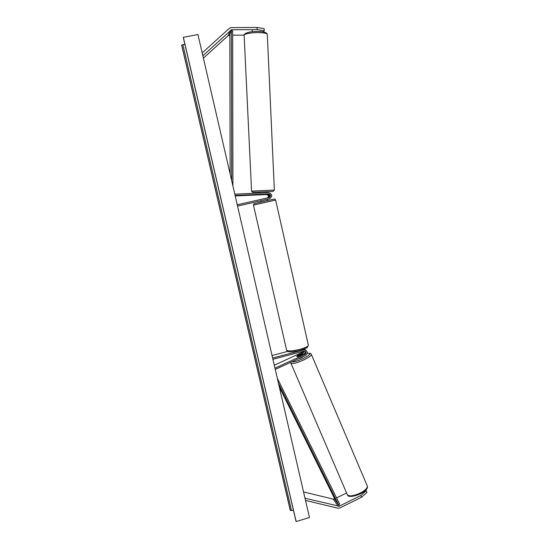 <?xml version="1.0" encoding="UTF-8"?>
<svg xmlns="http://www.w3.org/2000/svg" width="549" height="549" viewBox="0 0 549 549"><rect width="100%" height="100%" fill="white"/><g stroke="black" fill="none" stroke-linecap="round" stroke-linejoin="round"><path stroke-width="0.82" d="M257.021 27.45L264.151 28.637L264.261 30.785L257.131 29.619L257.021 27.45L230.971 27.615L229.029 28.582L202.19 52.937M229.839 35.198L228.089 35.699L203.398 58.146M257.131 29.619L231.458 29.763L202.856 55.806M264.261 30.785L263.705 31.691L262.045 31.698M203.089 55.133L202.56 54.543M244.065 35.115L232.694 35.177M361.571 497.257L366.938 492.474L366.21 490.737L360.837 495.507L361.571 497.257L339.618 508.072L337.608 508.141L305.505 500.427M334.691 498.842L333.174 499.11L303.542 491.925M360.837 495.507L339.193 506.199L305.388 498.334L305.182 499.014M366.21 490.737L365.709 490.154M305.388 498.334L304.798 497.353M346.529 493.002L336.571 497.916M304.894 351.127C305.436 352.211 305.189 353.082 304.139 353.741L298.265 356.445L296.789 356.5L297.332 355.738M272.633 358.037L303.645 349.885L305.868 350.193C307.811 352.074 307.673 353.844 305.45 355.526L275.262 369.415M303.775 349.178L305.477 349.905M272.915 359.259L303.92 351.099L305.223 351.285C306.349 352.376 306.267 353.412 304.969 354.386L274.974 368.18M303.268 351.271L302.321 352.334L274.287 365.209M272.05 355.505L287.717 351.394M297.29 355.642L303.13 352.959L304.153 351.051M304.249 353.686L305.141 352.506M304.716 349.411L304.263 348.986M268.749 197.647C270.417 196.096 270.183 194.929 268.036 194.147L259.979 194.593L267.239 194.373C269.326 195.087 269.593 196.233 268.049 197.812M237.545 206.06L268.88 198.958M268.845 198.964L269.504 198.807C272.75 196.268 272.462 194.222 268.633 192.665L234.794 194.14M237.25 204.784L269.223 197.544C271.103 196.055 270.925 194.861 268.694 193.962L235.089 195.437M267.466 197.942C268.928 196.364 268.639 195.231 266.594 194.552L235.205 195.931M237.552 206.081L261.599 200.618M268.818 198.971L260.864 200.783L261.146 202.039M267.384 200.618L267.102 199.362L268.015 199.163L267.363 199.321M262.209 200.474L266.491 199.5M266.265 192.768L266.217 191.738L259.821 192.026L259.869 193.049M261.31 194.449L259.979 194.593M261.235 192.987L265.634 192.781L261.235 192.974M265.702 194.25L259.958 194.6M261.31 194.524L265.709 194.332M309.458 517.542L197.949 34.56L183.332 37.291L296.151 521.55L309.458 517.542M293.399 510.096L291.533 510.591L290.229 510.234L181.671 45.21L184.848 44.146M295.993 521.2L296.151 521.55M296.734 356.431L301.133 353.995L302.437 353.899L302.06 354.702M303.412 356.459C302.17 357.591 300.447 358.38 298.251 358.833M296.789 356.5L298.114 356.479M298.086 356.411L302.019 354.606M231.671 180.635L231.362 30.778L229.839 34.196L230.148 174.033M231.362 30.778L232.68 30.847L232.906 185.974M278.453 383.236L338.548 504.709L335.391 500.263L279.304 386.935M338.548 504.709L339.632 504.099L277.293 378.234M231.829 29.728L229.393 35.198M230.484 30.243L228.089 35.699M338.191 506.233L333.174 499.11M339.515 506.075L334.471 498.952M303.645 349.885L303.048 349.439M304.969 354.386L304.139 353.741M303.13 352.959L302.321 352.334M268.694 193.962L268.036 194.147M267.239 194.373L266.594 194.552M262.669 201.696L274.143 199.088L274.925 199.17L275.653 200.062L253.453 205.106L286.578 350.029C287.649 351.394 292.047 351.182 299.775 349.384C305.182 347.874 308.051 346.494 308.373 345.252L308.332 345.101M267.322 34.745L267.308 34.56C267.384 31.561 245.314 32.199 244.127 35.239L251.566 191.093M273.025 191.443L253.007 192.315L259.821 192.116L252.156 192.129L251.566 191.107L274.349 190.084M290.352 510.467L181.705 45.052M296.021 521.303L183.297 37.469M291.533 510.591L182.824 44.565M367.027 485.364L367.151 485.652C369.353 490.381 350.077 499.075 347.277 494.601L290.874 363.102M307.207 353.261L309.485 353.371C312.498 354.75 295.108 363.061 291.958 361.729M290.702 362.306L290.997 363.232C292.85 365.469 312.594 356.809 311.345 354.318L311.276 354.167M305.868 350.193L305.031 349.569M268.042 199.157L267.39 199.314M275.653 200.062L308.373 345.252L307.275 347.407C307.653 347.654 305.175 348.663 299.836 350.413C289.549 352.739 286.791 351.834 286.619 350.187M265.901 200.955L253.913 203.803L253.453 205.106M244.38 34.381C246.048 32.679 249.754 31.712 255.505 31.478C260.061 31.231 267.171 31.787 267.308 34.56L274.349 190.071L273.079 191.443M252.176 30.483L252.238 31.725M244.25 34.601L244.024 35.527M295.993 521.234L183.297 37.51M347.38 494.793L347.098 494.326M347.496 494.93C348.073 499.7 370.28 492.11 367.151 485.652L311.345 354.318L310.542 353.391L307.22 353.199M302.677 354.414L302.499 353.988"/></g></svg>
